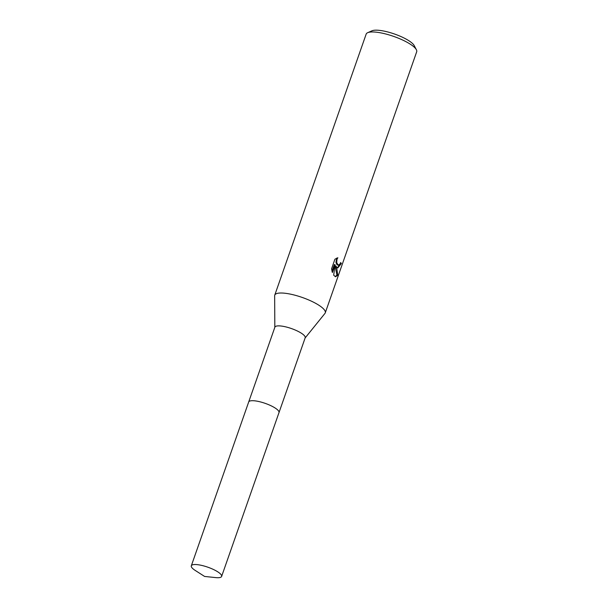 <?xml version="1.0" encoding="UTF-8"?>
<svg xmlns="http://www.w3.org/2000/svg" width="608" height="608" viewBox="0 0 608 608"><rect width="100%" height="100%" fill="white"/><g stroke="black" fill="none" stroke-linecap="round" stroke-linejoin="round"><path stroke-width="0.91" d="M279.026 412.505L305.193 337.774A16.051 4.157 -160.7 0 0 303.848 335.107A16.051 4.157 -160.7 0 0 287.447 327.309A16.051 4.157 -160.7 0 0 274.892 327.165L248.718 401.896M277.651 409.929A16.051 4.157 -160.7 0 0 257.45 401.242A16.059 4.157 -160.7 0 0 248.687 401.987L191.315 565.812A16.059 4.157 -160.7 0 0 195.198 570.418L204.6 576.445L215.711 577.6A16.059 4.157 -160.7 0 0 221.624 576.43A16.059 4.157 -160.7 0 0 200.078 565.068A16.059 4.157 -160.7 0 0 191.315 565.812M305.132 337.957L324.953 313.416A26.76 6.924 -160.7 0 0 325.265 312.854A26.76 6.924 -160.7 0 0 323.03 308.4A26.76 6.924 -160.7 0 0 295.686 295.404A26.76 6.924 -160.7 0 0 274.748 295.161A26.76 6.924 -160.7 0 0 274.649 295.8L274.824 327.347M337.265 267.733L335.859 266.038L336.862 268.888L337.736 275.264L335.555 276.754L333.686 275.204L335.107 264.716L332.371 272.521L331.565 268.827L334.932 259.198L337.858 257.746L336.992 259.304L336.71 262.565L338.17 265.149L339.91 264.153L340.662 262.55A26.76 6.924 19.3 0 1 341.346 263.522L337.805 267.946L337.265 267.733M325.265 312.854L416.685 51.802A26.76 6.924 -160.7 0 0 416.374 49.719A26.76 6.924 -160.7 0 0 414.451 47.348A26.76 6.924 -160.7 0 0 390.518 35.355A26.76 6.924 -160.7 0 0 367.711 32.68A26.76 6.924 -160.7 0 0 366.168 34.109L274.748 295.161M416.374 49.719L414.192 45.57A23.195 6.004 -160.7 0 0 412.52 43.502A23.195 6.004 -160.7 0 0 391.78 33.113A23.195 6.004 -160.7 0 0 372.012 30.795L367.711 32.68M335.168 276.625L336.931 275.105L335.084 265.894L335.859 266.038M336.931 275.112L337.736 275.264M331.983 271.236L334.324 264.571L335.107 264.716M337.425 267.816L340.556 263.378A25.87 6.696 -160.7 0 0 340.427 263.158M338.329 265.194L336.992 264.746L335.935 262.413L336.718 258.088M340.556 263.378L341.346 263.522M221.624 576.43L278.996 412.596A16.059 4.157 -160.7 0 0 257.45 401.242"/></g></svg>
